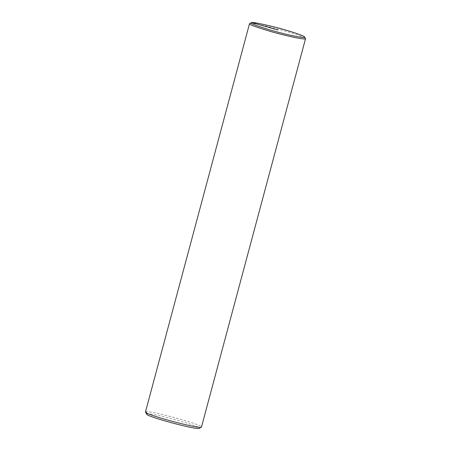 <?xml version="1.0" encoding="UTF-8"?>
<svg xmlns="http://www.w3.org/2000/svg" width="451" height="451" viewBox="0 0 451 451"><rect width="100%" height="100%" fill="white"/><g stroke="black" fill="none" stroke-linecap="round" stroke-linejoin="round"><path stroke-width="0.34" stroke-dasharray="2.25 1.69" d="M146.693 414.215L147.353 413.804C152.974 412.828 203.959 427.069 199.308 428.315M145.464 411.983L146.203 411.718C151.886 410.709 203.925 425.09 201.49 426.996M249.634 23.525L250.254 23.39C251.861 23.035 259.415 24.489 272.911 27.753C286.035 31.001 304.82 36.869 305.507 38.493M146.203 411.718L147.353 413.804"/><path stroke-width="0.68" d="M304.65 37.027L305.541 38.668L201.49 426.996L199.308 428.315C198.04 430.468 146.716 416.713 146.693 414.215L145.464 411.983L249.516 23.655L251.703 22.55C253.242 22.206 260.481 23.599 273.419 26.733C285.99 29.839 303.997 35.471 304.65 37.027C306.398 39.011 284.823 34.344 270.205 29.991C255.678 25.555 249.307 23.119 251.106 22.68M201.371 427.131C200.03 429.414 145.521 414.813 145.498 412.158M305.541 38.668C305.795 40.229 284.869 35.657 270.267 31.361C255.548 26.919 248.625 24.354 249.516 23.655M277.839 29.997L251.703 22.55"/></g></svg>
